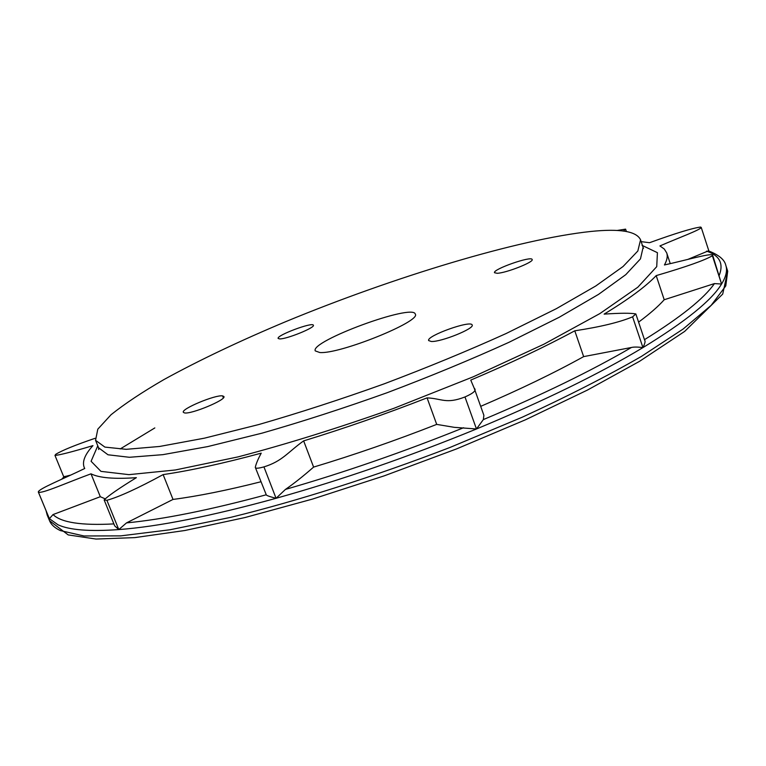 <?xml version="1.0" encoding="UTF-8"?>
<svg xmlns="http://www.w3.org/2000/svg" width="766" height="766" viewBox="0 0 766 766"><rect width="100%" height="100%" fill="white"/><g stroke="black" fill="none" stroke-linecap="round" stroke-linejoin="round"><path stroke-width="1.15" d="M635.837 313.926L644.752 340.497C645.518 341.148 644.915 343.522 642.942 347.601C685.417 321.672 711.624 300.483 721.572 284.033L714.439 283.592L664.208 299.745L656.203 275.607C646.016 286.369 628.666 299.209 604.135 314.117C620.144 313.016 630.715 312.959 635.837 313.926L632.601 316.837L642.942 347.601C599.079 373.971 543.582 401.087 476.471 428.979L454.334 427.342L436.706 424.393L427.074 397.87C385.49 414.09 344.346 428.424 303.642 440.881L313.6 467.097C354.246 454.86 395.285 440.622 436.706 424.393M642.933 347.611C637.743 346.912 633.903 346.874 631.414 347.486L583.644 356.621L574.778 330.807C545.009 346.864 510.338 363.295 470.755 380.099L474.202 388.218C476.787 390.2 473.714 393.111 464.972 396.96C445.965 404.324 442.049 398.54 427.074 397.87M632.592 316.846C619.426 322.314 600.151 326.967 574.778 330.807M474.202 388.218L483.892 415.325L483.346 419.596L476.471 428.979L464.972 396.96M480.684 406.353C519.894 389.501 554.22 372.927 583.644 356.621M641.171 241.654L649.549 242.707C675.593 233.276 692.608 228.067 700.593 227.062L701.235 227.445C700.248 229.934 679.452 237.47 659.928 245.934L664.294 249.027L666.726 252.933C667.837 256.227 667.071 260.229 664.438 264.959C686.451 260.114 710.053 253.163 712.61 255.011L712.39 255.748C704.787 260.268 686.058 266.884 656.203 275.607M617.003 230.489L625.592 229.139L623.4 231.035M63.827 477.017L54.97 455.425L55.698 454.334C62.113 450.398 75.231 445.056 95.051 438.315M54.97 455.425C59.968 455.014 72.636 451.749 92.964 445.611C84.997 454.334 82.058 461.563 84.145 467.279L84.653 468.533M303.642 440.881C287.69 452.294 282.415 461.209 263.944 466.887C258.238 468.466 255.356 468.629 255.298 467.365C255.988 463.976 257.97 459.236 261.225 453.156C223.165 463.44 190.466 470.583 163.129 474.604C137.89 488.315 119.151 496.885 106.905 500.303L104.147 499.939C108.284 495.765 119.027 488.335 136.367 477.668C114.287 479.219 99.168 477.936 91.001 473.819C65.895 483.049 41.795 493.993 38.396 492.126L38.3 491.963C38.664 488.785 62.649 479.219 84.739 468.495L84.145 467.279M313.6 467.097C303.125 476.28 293.742 483.71 285.459 489.407L276.066 498.302C341.895 479.87 408.69 456.756 476.471 428.979M708.435 250.855L687.744 259.444M712.61 255.011L721.572 284.033C726.091 276.631 727.509 270.427 725.833 265.419C724.655 259.693 718.795 254.819 708.234 250.788M638.585 322.132C649.712 313.888 658.253 306.429 664.208 299.745M163.129 474.604L173.011 499.432L126.514 522.891L118.787 529.584L114.67 525.84L104.147 499.939M91.001 473.819L100.308 496.713L53.045 514.57L49.388 518.678L38.3 491.963M100.308 496.713L104.818 498.676M70.443 475.159L64.095 476.749M173.011 499.432C197.829 496.205 227.119 490.317 260.871 481.776M276.057 498.312C269.498 496.598 266.233 495.42 266.262 494.779L255.298 467.365M590.912 231.456C518.17 239.155 393.619 277.072 286.436 321.356C240.131 340.755 199.313 360.144 164.001 379.534C142.304 392.096 124.647 403.845 111.022 414.751L97.799 429.171L95.558 440.326L104.894 447.095L126.199 449.326L159.615 446.463L204.388 438.181L258.736 424.555C298.903 412.97 340.717 399.402 384.168 383.843C427.342 367.536 467.978 350.771 506.067 333.555L556.298 308.708L595.757 285.996L623.064 266.52L637.839 250.999L640.558 239.806C636.565 231.265 620.02 228.479 590.912 231.456M222.6 395.888L223.902 396.52C226.535 399.747 191.117 414.502 184.462 412.912L183.333 412.3C180.968 408.958 215.476 394.567 222.6 395.888L223.366 397.87M279.552 338.898L278.154 338.428C276.162 335.451 312.921 321.691 313.371 325.244C315.391 327.58 286.158 339.415 279.552 338.898M497.191 273.29L494.51 272.725C492.394 269.364 531.671 255.576 532.159 259.521C534.141 262.001 506.106 273.05 497.191 273.29M431.315 341.483L428.673 340.583C425.963 335.977 471.301 319.748 472.162 325.014C474.776 328.518 441.072 342.124 431.315 341.483M319.738 352.513L315.266 350.895C309.761 341.263 413.228 303.192 415.277 314.098C421.587 321.27 339.386 354.466 319.738 352.513M631.414 347.486C591.275 370.888 541.926 394.93 483.346 419.596M97.78 445.812L91.087 461.276L100.949 471.368L128.956 474.652L175.261 469.989L238.015 456.9C286.896 444.06 338.869 427.859 393.935 408.297L473.321 376.767L543.889 344.221L599.883 313.572L637.848 287.193L656.73 266.654L657.42 252.684L642.052 245.35M463.554 427.744C403.404 451.978 344.039 472.526 285.459 489.407M706.549 251.124C719.609 255.48 723.832 263.561 719.217 275.348M712.39 255.748L721.572 284.033M714.439 283.592C704.011 298.529 680.696 317.22 644.474 339.673M106.905 500.303L118.787 529.584C158.744 526.558 211.167 516.131 276.066 498.302L263.944 466.887M113.875 523.906C81.445 525.648 61.165 522.546 53.045 514.57M38.396 492.126L49.388 518.678L58.005 524.796C69.438 530.062 89.708 531.661 118.787 529.584M62.64 478.798L65.014 476.337M46.046 510.692L47.214 515.097L49.388 518.678M266.262 494.779C209.76 510.003 163.177 519.377 126.514 522.891M640.558 239.806L643.095 247.428L640.462 258.879L625.784 274.649L598.591 294.345L559.247 317.248L509.122 342.239C471.1 359.522 430.521 376.317 387.395 392.623C343.991 408.154 302.206 421.664 262.039 433.154L207.682 446.597L162.871 454.659L129.397 457.283L107.996 454.784L98.575 447.765L98.699 449.498L98.814 448.704M60.409 530.608C54.788 527.994 51.159 524.691 49.531 520.698L68.203 534.917L96.018 539.044L134.816 537.617L184.932 530.493L244.957 517.548L312.509 499.078L384.321 475.81L456.603 448.895L525.486 419.787L587.407 390.085L639.581 361.303L684.68 331.391L722.711 294.077L727.7 271.183L725.775 285.929L711.183 305.328L683.09 329.054L641.42 356.41C607.199 376.125 567.491 396.386 522.297 417.183L450.082 447.421C374.517 476.548 297.725 500.945 230.614 517.376L169.995 529.766L120.645 535.884L83.982 535.97L60.409 530.608M154.828 427.926L120.205 448.943M708.885 251.009L701.235 227.445M666.726 252.933L670.24 263.581M626.368 231.485L625.592 229.139M64.191 476.653L61.644 479.267M643.095 247.428L643.517 248.289M95.558 440.326L98.575 447.765M727.7 271.183L725.833 265.419M49.531 520.698L47.214 515.097"/></g></svg>
